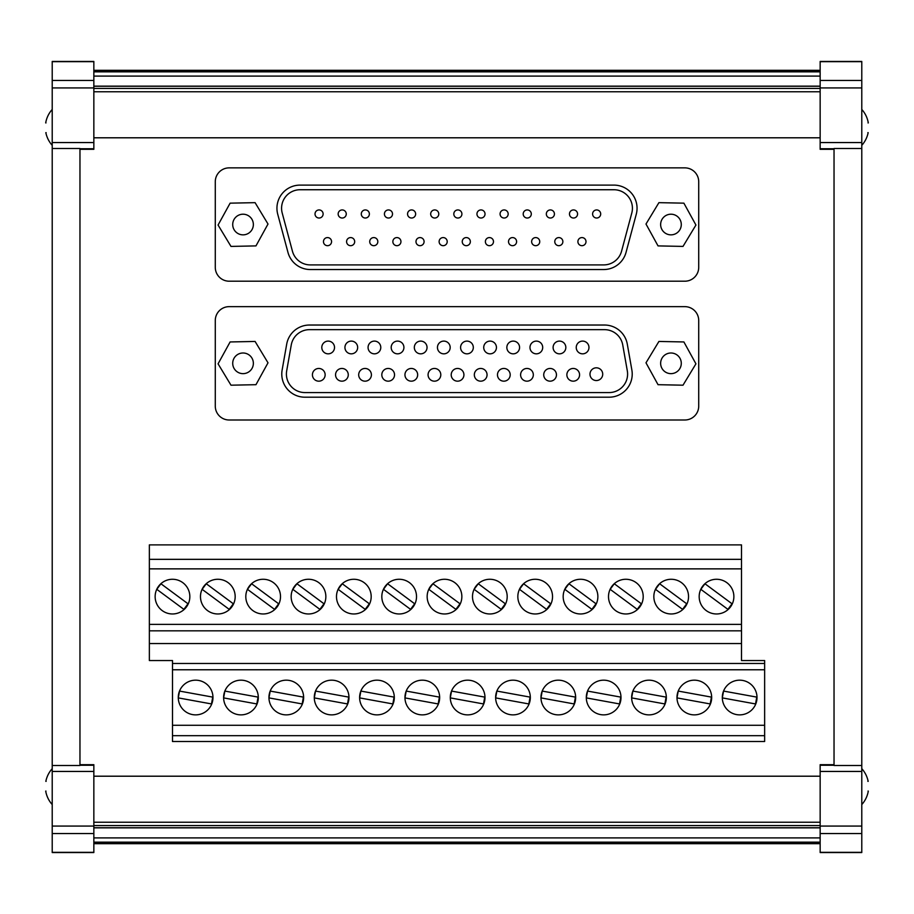 <?xml version="1.0" encoding="UTF-8"?>
<svg xmlns="http://www.w3.org/2000/svg" width="914" height="914" viewBox="0 0 914 914"><rect width="100%" height="100%" fill="white"/><g stroke="black" fill="none" stroke-linecap="round" stroke-linejoin="round"><path stroke-width="1.37" d="M243.044 214.207A10.317 10.317 0 0 0 232.716 224.536A10.317 10.317 0 0 0 243.044 234.852A10.317 10.317 0 0 0 253.361 224.536A10.317 10.317 0 0 0 243.044 214.207M670.956 234.852A10.317 10.317 0 0 1 660.639 224.536A10.317 10.317 0 0 1 670.956 214.207A10.317 10.317 0 0 1 681.284 224.536A10.317 10.317 0 0 1 670.956 234.852M670.956 373.643A10.317 10.317 0 0 1 660.639 363.315A10.317 10.317 0 0 1 670.956 352.998A10.317 10.317 0 0 1 681.284 363.315A10.317 10.317 0 0 1 670.956 373.643M243.044 352.998A10.317 10.317 0 0 0 232.716 363.315A10.317 10.317 0 0 0 243.044 373.643A10.317 10.317 0 0 0 253.361 363.315A10.317 10.317 0 0 0 243.044 352.998M596.351 367.816A6.364 6.364 0 0 0 589.987 374.18A6.364 6.364 0 0 0 596.351 380.544A6.364 6.364 0 0 0 602.714 374.18A6.364 6.364 0 0 0 596.351 367.816M573.227 368.456A6.364 6.364 0 0 0 566.863 374.82A6.364 6.364 0 0 0 573.227 381.172A6.364 6.364 0 0 0 579.579 374.82A6.364 6.364 0 0 0 573.227 368.456M582.606 341.105A6.364 6.364 0 0 0 576.243 347.469A6.364 6.364 0 0 0 582.606 353.832A6.364 6.364 0 0 0 588.97 347.469A6.364 6.364 0 0 0 582.606 341.105M550.091 368.456A6.364 6.364 0 0 0 543.727 374.82A6.364 6.364 0 0 0 550.091 381.172A6.364 6.364 0 0 0 556.455 374.82A6.364 6.364 0 0 0 550.091 368.456M559.471 341.105A6.364 6.364 0 0 0 553.107 347.469A6.364 6.364 0 0 0 559.471 353.832A6.364 6.364 0 0 0 565.835 347.469A6.364 6.364 0 0 0 559.471 341.105M526.955 368.456A6.364 6.364 0 0 0 520.603 374.82A6.364 6.364 0 0 0 526.955 381.172A6.364 6.364 0 0 0 533.319 374.82A6.364 6.364 0 0 0 526.955 368.456M536.347 341.105A6.364 6.364 0 0 0 529.983 347.469A6.364 6.364 0 0 0 536.347 353.832A6.364 6.364 0 0 0 542.699 347.469A6.364 6.364 0 0 0 536.347 341.105M503.831 368.456A6.364 6.364 0 0 0 497.467 374.82A6.364 6.364 0 0 0 503.831 381.172A6.364 6.364 0 0 0 510.195 374.82A6.364 6.364 0 0 0 503.831 368.456M513.211 341.105A6.364 6.364 0 0 0 506.847 347.469A6.364 6.364 0 0 0 513.211 353.832A6.364 6.364 0 0 0 519.575 347.469A6.364 6.364 0 0 0 513.211 341.105M480.695 368.456A6.364 6.364 0 0 0 474.332 374.82A6.364 6.364 0 0 0 480.695 381.172A6.364 6.364 0 0 0 487.059 374.82A6.364 6.364 0 0 0 480.695 368.456M490.075 341.105A6.364 6.364 0 0 0 483.723 347.469A6.364 6.364 0 0 0 490.075 353.832A6.364 6.364 0 0 0 496.439 347.469A6.364 6.364 0 0 0 490.075 341.105M457.571 368.456A6.364 6.364 0 0 0 451.208 374.82A6.364 6.364 0 0 0 457.571 381.172A6.364 6.364 0 0 0 463.924 374.82A6.364 6.364 0 0 0 457.571 368.456M466.951 341.105A6.364 6.364 0 0 0 460.587 347.469A6.364 6.364 0 0 0 466.951 353.832A6.364 6.364 0 0 0 473.315 347.469A6.364 6.364 0 0 0 466.951 341.105M434.436 368.456A6.364 6.364 0 0 0 428.072 374.82A6.364 6.364 0 0 0 434.436 381.172A6.364 6.364 0 0 0 440.799 374.82A6.364 6.364 0 0 0 434.436 368.456M443.816 341.105A6.364 6.364 0 0 0 437.452 347.469A6.364 6.364 0 0 0 443.816 353.832A6.364 6.364 0 0 0 450.179 347.469A6.364 6.364 0 0 0 443.816 341.105M411.3 368.456A6.364 6.364 0 0 0 404.948 374.82A6.364 6.364 0 0 0 411.3 381.172A6.364 6.364 0 0 0 417.664 374.82A6.364 6.364 0 0 0 411.3 368.456M420.691 341.105A6.364 6.364 0 0 0 414.328 347.469A6.364 6.364 0 0 0 420.691 353.832A6.364 6.364 0 0 0 427.044 347.469A6.364 6.364 0 0 0 420.691 341.105M388.176 368.456A6.364 6.364 0 0 0 381.812 374.82A6.364 6.364 0 0 0 388.176 381.172A6.364 6.364 0 0 0 394.54 374.82A6.364 6.364 0 0 0 388.176 368.456M397.556 341.105A6.364 6.364 0 0 0 391.192 347.469A6.364 6.364 0 0 0 397.556 353.832A6.364 6.364 0 0 0 403.919 347.469A6.364 6.364 0 0 0 397.556 341.105M365.04 368.456A6.364 6.364 0 0 0 358.688 374.82A6.364 6.364 0 0 0 365.04 381.172A6.364 6.364 0 0 0 371.404 374.82A6.364 6.364 0 0 0 365.04 368.456M374.42 341.105A6.364 6.364 0 0 0 368.068 347.469A6.364 6.364 0 0 0 374.42 353.832A6.364 6.364 0 0 0 380.784 347.469A6.364 6.364 0 0 0 374.42 341.105M341.916 368.456A6.364 6.364 0 0 0 335.552 374.82A6.364 6.364 0 0 0 341.916 381.172A6.364 6.364 0 0 0 348.268 374.82A6.364 6.364 0 0 0 341.916 368.456M351.296 341.105A6.364 6.364 0 0 0 344.932 347.469A6.364 6.364 0 0 0 351.296 353.832A6.364 6.364 0 0 0 357.66 347.469A6.364 6.364 0 0 0 351.296 341.105M318.78 368.456A6.364 6.364 0 0 0 312.417 374.82A6.364 6.364 0 0 0 318.78 381.172A6.364 6.364 0 0 0 325.144 374.82A6.364 6.364 0 0 0 318.78 368.456M328.16 341.105A6.364 6.364 0 0 0 321.797 347.469A6.364 6.364 0 0 0 328.16 353.832A6.364 6.364 0 0 0 334.524 347.469A6.364 6.364 0 0 0 328.16 341.105M596.648 218.023A4.044 4.044 0 0 0 600.692 213.979A4.044 4.044 0 0 0 596.648 209.934A4.044 4.044 0 0 0 592.603 213.979A4.044 4.044 0 0 0 596.648 218.023M581.955 245.683A4.044 4.044 0 0 0 586 241.639A4.044 4.044 0 0 0 581.955 237.583A4.044 4.044 0 0 0 577.899 241.639A4.044 4.044 0 0 0 581.955 245.683M573.512 218.023A4.044 4.044 0 0 0 577.568 213.979A4.044 4.044 0 0 0 573.512 209.934A4.044 4.044 0 0 0 569.468 213.979A4.044 4.044 0 0 0 573.512 218.023M558.82 245.683A4.044 4.044 0 0 0 562.864 241.639A4.044 4.044 0 0 0 558.82 237.583A4.044 4.044 0 0 0 554.775 241.639A4.044 4.044 0 0 0 558.82 245.683M550.388 218.023A4.044 4.044 0 0 0 554.432 213.979A4.044 4.044 0 0 0 550.388 209.934A4.044 4.044 0 0 0 546.332 213.979A4.044 4.044 0 0 0 550.388 218.023M535.695 245.683A4.044 4.044 0 0 0 539.74 241.639A4.044 4.044 0 0 0 535.695 237.583A4.044 4.044 0 0 0 531.64 241.639A4.044 4.044 0 0 0 535.695 245.683M527.252 218.023A4.044 4.044 0 0 0 531.297 213.979A4.044 4.044 0 0 0 527.252 209.934A4.044 4.044 0 0 0 523.208 213.979A4.044 4.044 0 0 0 527.252 218.023M512.56 245.683A4.044 4.044 0 0 0 516.604 241.639A4.044 4.044 0 0 0 512.56 237.583A4.044 4.044 0 0 0 508.515 241.639A4.044 4.044 0 0 0 512.56 245.683M504.117 218.023A4.044 4.044 0 0 0 508.173 213.979A4.044 4.044 0 0 0 504.117 209.934A4.044 4.044 0 0 0 500.072 213.979A4.044 4.044 0 0 0 504.117 218.023M489.424 245.683A4.044 4.044 0 0 0 493.48 241.639A4.044 4.044 0 0 0 489.424 237.583A4.044 4.044 0 0 0 485.38 241.639A4.044 4.044 0 0 0 489.424 245.683M480.993 218.023A4.044 4.044 0 0 0 485.037 213.979A4.044 4.044 0 0 0 480.993 209.934A4.044 4.044 0 0 0 476.948 213.979A4.044 4.044 0 0 0 480.993 218.023M466.3 245.683A4.044 4.044 0 0 0 470.344 241.639A4.044 4.044 0 0 0 466.3 237.583A4.044 4.044 0 0 0 462.244 241.639A4.044 4.044 0 0 0 466.3 245.683M457.857 218.023A4.044 4.044 0 0 0 461.913 213.979A4.044 4.044 0 0 0 457.857 209.934A4.044 4.044 0 0 0 453.812 213.979A4.044 4.044 0 0 0 457.857 218.023M443.164 245.683A4.044 4.044 0 0 0 447.209 241.639A4.044 4.044 0 0 0 443.164 237.583A4.044 4.044 0 0 0 439.12 241.639A4.044 4.044 0 0 0 443.164 245.683M434.733 218.023A4.044 4.044 0 0 0 438.777 213.979A4.044 4.044 0 0 0 434.733 209.934A4.044 4.044 0 0 0 430.677 213.979A4.044 4.044 0 0 0 434.733 218.023M420.04 245.683A4.044 4.044 0 0 0 424.085 241.639A4.044 4.044 0 0 0 420.04 237.583A4.044 4.044 0 0 0 415.984 241.639A4.044 4.044 0 0 0 420.04 245.683M411.597 218.023A4.044 4.044 0 0 0 415.642 213.979A4.044 4.044 0 0 0 411.597 209.934A4.044 4.044 0 0 0 407.553 213.979A4.044 4.044 0 0 0 411.597 218.023M396.904 245.683A4.044 4.044 0 0 0 400.949 241.639A4.044 4.044 0 0 0 396.904 237.583A4.044 4.044 0 0 0 392.86 241.639A4.044 4.044 0 0 0 396.904 245.683M388.473 218.023A4.044 4.044 0 0 0 392.517 213.979A4.044 4.044 0 0 0 388.473 209.934A4.044 4.044 0 0 0 384.417 213.979A4.044 4.044 0 0 0 388.473 218.023M373.769 245.683A4.044 4.044 0 0 0 377.825 241.639A4.044 4.044 0 0 0 373.769 237.583A4.044 4.044 0 0 0 369.724 241.639A4.044 4.044 0 0 0 373.769 245.683M365.337 218.023A4.044 4.044 0 0 0 369.382 213.979A4.044 4.044 0 0 0 365.337 209.934A4.044 4.044 0 0 0 361.293 213.979A4.044 4.044 0 0 0 365.337 218.023M350.645 245.683A4.044 4.044 0 0 0 354.689 241.639A4.044 4.044 0 0 0 350.645 237.583A4.044 4.044 0 0 0 346.589 241.639A4.044 4.044 0 0 0 350.645 245.683M342.202 218.023A4.044 4.044 0 0 0 346.257 213.979A4.044 4.044 0 0 0 342.202 209.934A4.044 4.044 0 0 0 338.157 213.979A4.044 4.044 0 0 0 342.202 218.023M327.509 245.683A4.044 4.044 0 0 0 331.565 241.639A4.044 4.044 0 0 0 327.509 237.583A4.044 4.044 0 0 0 323.465 241.639A4.044 4.044 0 0 0 327.509 245.683M319.077 218.023A4.044 4.044 0 0 0 323.122 213.979A4.044 4.044 0 0 0 319.077 209.934A4.044 4.044 0 0 0 315.022 213.979A4.044 4.044 0 0 0 319.077 218.023M739.666 680.176A17.343 17.343 0 0 0 722.311 697.519A17.343 17.343 0 0 0 739.666 714.874A17.343 17.343 0 0 0 757.009 697.519A17.343 17.343 0 0 0 739.666 680.176M694.32 680.176A17.343 17.343 0 0 0 676.977 697.519A17.343 17.343 0 0 0 694.32 714.874A17.343 17.343 0 0 0 711.675 697.519A17.343 17.343 0 0 0 694.32 680.176M648.986 680.176A17.343 17.343 0 0 0 631.643 697.519A17.343 17.343 0 0 0 648.986 714.874A17.343 17.343 0 0 0 666.34 697.519A17.343 17.343 0 0 0 648.986 680.176M603.651 680.176A17.343 17.343 0 0 0 586.297 697.519A17.343 17.343 0 0 0 603.651 714.874A17.343 17.343 0 0 0 620.994 697.519A17.343 17.343 0 0 0 603.651 680.176M558.317 680.176A17.343 17.343 0 0 0 540.962 697.519A17.343 17.343 0 0 0 558.317 714.874A17.343 17.343 0 0 0 575.66 697.519A17.343 17.343 0 0 0 558.317 680.176M512.983 680.176A17.343 17.343 0 0 0 495.628 697.519A17.343 17.343 0 0 0 512.983 714.874A17.343 17.343 0 0 0 530.326 697.519A17.343 17.343 0 0 0 512.983 680.176M467.637 680.176A17.343 17.343 0 0 0 450.294 697.519A17.343 17.343 0 0 0 467.637 714.874A17.343 17.343 0 0 0 484.991 697.519A17.343 17.343 0 0 0 467.637 680.176M422.302 680.176A17.343 17.343 0 0 0 404.959 697.519A17.343 17.343 0 0 0 422.302 714.874A17.343 17.343 0 0 0 439.657 697.519A17.343 17.343 0 0 0 422.302 680.176M376.968 680.176A17.343 17.343 0 0 0 359.613 697.519A17.343 17.343 0 0 0 376.968 714.874A17.343 17.343 0 0 0 394.311 697.519A17.343 17.343 0 0 0 376.968 680.176M331.633 680.176A17.343 17.343 0 0 0 314.279 697.519A17.343 17.343 0 0 0 331.633 714.874A17.343 17.343 0 0 0 348.977 697.519A17.343 17.343 0 0 0 331.633 680.176M286.299 680.176A17.343 17.343 0 0 0 268.945 697.519A17.343 17.343 0 0 0 286.299 714.874A17.343 17.343 0 0 0 303.642 697.519A17.343 17.343 0 0 0 286.299 680.176M240.953 680.176A17.343 17.343 0 0 0 223.61 697.519A17.343 17.343 0 0 0 240.953 714.874A17.343 17.343 0 0 0 258.308 697.519A17.343 17.343 0 0 0 240.953 680.176M716.53 579.27A17.343 17.343 0 0 0 699.176 596.625A17.343 17.343 0 0 0 716.53 613.968A17.343 17.343 0 0 0 733.873 596.625A17.343 17.343 0 0 0 716.53 579.27M671.196 579.27A17.343 17.343 0 0 0 653.841 596.625A17.343 17.343 0 0 0 671.196 613.968A17.343 17.343 0 0 0 688.539 596.625A17.343 17.343 0 0 0 671.196 579.27M625.861 579.27A17.343 17.343 0 0 0 608.507 596.625A17.343 17.343 0 0 0 625.861 613.968A17.343 17.343 0 0 0 643.205 596.625A17.343 17.343 0 0 0 625.861 579.27M580.516 579.27A17.343 17.343 0 0 0 563.173 596.625A17.343 17.343 0 0 0 580.516 613.968A17.343 17.343 0 0 0 597.87 596.625A17.343 17.343 0 0 0 580.516 579.27M535.181 579.27A17.343 17.343 0 0 0 517.838 596.625A17.343 17.343 0 0 0 535.181 613.968A17.343 17.343 0 0 0 552.536 596.625A17.343 17.343 0 0 0 535.181 579.27M489.847 579.27A17.343 17.343 0 0 0 472.492 596.625A17.343 17.343 0 0 0 489.847 613.968A17.343 17.343 0 0 0 507.19 596.625A17.343 17.343 0 0 0 489.847 579.27M444.512 579.27A17.343 17.343 0 0 0 427.158 596.625A17.343 17.343 0 0 0 444.512 613.968A17.343 17.343 0 0 0 461.856 596.625A17.343 17.343 0 0 0 444.512 579.27M399.178 579.27A17.343 17.343 0 0 0 381.824 596.625A17.343 17.343 0 0 0 399.178 613.968A17.343 17.343 0 0 0 416.521 596.625A17.343 17.343 0 0 0 399.178 579.27M353.832 579.27A17.343 17.343 0 0 0 336.489 596.625A17.343 17.343 0 0 0 353.832 613.968A17.343 17.343 0 0 0 371.187 596.625A17.343 17.343 0 0 0 353.832 579.27M308.498 579.27A17.343 17.343 0 0 0 291.155 596.625A17.343 17.343 0 0 0 308.498 613.968A17.343 17.343 0 0 0 325.852 596.625A17.343 17.343 0 0 0 308.498 579.27M263.163 579.27A17.343 17.343 0 0 0 245.809 596.625A17.343 17.343 0 0 0 263.163 613.968A17.343 17.343 0 0 0 280.507 596.625A17.343 17.343 0 0 0 263.163 579.27M217.829 579.27A17.343 17.343 0 0 0 200.474 596.625A17.343 17.343 0 0 0 217.829 613.968A17.343 17.343 0 0 0 235.172 596.625A17.343 17.343 0 0 0 217.829 579.27M195.619 680.176A17.343 17.343 0 0 0 178.276 697.519A17.343 17.343 0 0 0 195.619 714.874A17.343 17.343 0 0 0 212.973 697.519A17.343 17.343 0 0 0 195.619 680.176M172.495 579.27A17.343 17.343 0 0 0 155.14 596.625A17.343 17.343 0 0 0 172.495 613.968A17.343 17.343 0 0 0 189.838 596.625A17.343 17.343 0 0 0 172.495 579.27M45.997 122.91L45.7 122.91A26.826 26.826 0 0 1 52.212 109.44M52.212 145.326A26.826 26.826 0 0 1 45.837 132.633L46.134 132.633M93.845 70.309L820.155 70.309M93.845 86.133L820.155 86.133M820.155 827.867L93.845 827.867M52.212 768.674A26.826 26.826 0 0 0 45.837 781.367L46.134 781.367M45.997 791.09L45.7 791.09A26.826 26.826 0 0 0 52.212 804.56M218.069 225.038L230.991 246.414L255.966 245.9L268.008 224.033L255.086 202.657L230.111 203.159L218.069 225.038M658.034 245.9L645.992 224.033L658.914 202.657L683.889 203.159L695.931 225.038L683.009 246.414L658.034 245.9M658.034 384.691L645.992 362.812L658.914 341.448L683.889 341.95L695.931 363.829L683.009 385.194L658.034 384.691M218.069 363.829L230.991 385.194L255.966 384.691L268.008 362.812L255.086 341.448L230.111 341.95L218.069 363.829M229.163 306.647A13.881 13.881 0 0 0 215.281 320.528L215.281 406.113A13.881 13.881 0 0 0 229.163 419.994L684.837 419.994A13.881 13.881 0 0 0 698.719 406.113L698.719 320.528A13.881 13.881 0 0 0 684.837 306.647L229.163 306.647M229.163 167.868A13.881 13.881 0 0 0 215.281 181.737L215.281 267.322A13.881 13.881 0 0 0 229.163 281.204L684.837 281.204A13.881 13.881 0 0 0 698.719 267.322L698.719 181.737A13.881 13.881 0 0 0 684.837 167.868L229.163 167.868M93.845 852.316L52.212 852.545L93.845 852.545L93.845 764.687L79.964 764.687M820.155 852.316L861.788 852.545L820.155 852.545L820.155 764.687L834.036 764.687M820.155 61.684L861.788 61.455L820.155 61.455L820.155 149.313L834.036 149.313M93.845 61.684L52.212 61.455L93.845 61.455L93.845 149.313L79.964 149.313M179.521 691.075L178.276 697.896L211.488 703.94L212.722 697.108L179.521 691.075M52.212 852.316L52.212 61.684M861.788 145.326A26.826 26.826 0 0 0 868.163 132.633L867.866 132.633M868.003 122.91L868.3 122.91A26.826 26.826 0 0 0 861.788 109.44M861.788 61.684L861.788 852.316M820.155 137.797L93.845 137.797M52.212 148.514L79.964 148.514L79.964 765.486L52.212 765.486M93.845 776.203L820.155 776.203M861.788 765.486L834.036 765.486L834.036 148.514L861.788 148.514M820.155 80.455L861.788 80.455M820.155 833.545L861.788 833.545M93.845 80.455L52.212 80.455M93.845 833.545L52.212 833.545M868.003 791.09L868.3 791.09A26.826 26.826 0 0 1 861.788 804.56M861.788 768.674A26.826 26.826 0 0 1 868.163 781.367L867.866 781.367M149.359 568.862L149.359 544.893L741.505 544.893L741.505 660.548L764.641 660.548L764.641 741.505L172.495 741.505L172.495 660.548L149.359 660.548L149.359 568.862L741.505 568.862M172.495 669.768L764.641 669.768M172.495 663.473L764.641 663.473M172.495 725.282L764.641 725.282M172.495 735.69L764.641 735.69M149.359 559.334L741.505 559.334M149.359 624.376L741.505 624.376M149.359 630.831L741.505 630.831M149.359 643.547L741.505 643.547M160.921 583.749L156.797 589.336L183.874 609.352L187.998 603.777L160.921 583.749M206.256 583.749L202.131 589.336L229.208 609.352L233.333 603.777L206.256 583.749M247.466 589.336L274.543 609.352L278.667 603.777L251.59 583.749L247.466 589.336M292.811 589.336L319.877 609.352L324.002 603.777L296.936 583.749L292.811 589.336M338.146 589.336L365.212 609.352L369.347 603.777L342.27 583.749L338.146 589.336M383.48 589.336L410.557 609.352L414.682 603.777L387.605 583.749L383.48 589.336M428.815 589.336L455.892 609.352L460.016 603.777L432.939 583.749L428.815 589.336M474.149 589.336L501.226 609.352L505.351 603.777L478.273 583.749L474.149 589.336M519.495 589.336L546.561 609.352L550.685 603.777L523.619 583.749L519.495 589.336M564.829 589.336L591.895 609.352L596.031 603.777L568.954 583.749L564.829 589.336M610.164 589.336L637.241 609.352L641.365 603.777L614.288 583.749L610.164 589.336M655.498 589.336L682.575 609.352L686.7 603.777L659.622 583.749L655.498 589.336M700.832 589.336L727.91 609.352L732.034 603.777L704.957 583.749L700.832 589.336M223.61 697.896L256.823 703.94L258.068 697.108L224.855 691.075L223.61 697.896M268.945 697.896L302.157 703.94L303.402 697.108L270.19 691.075L268.945 697.896M314.29 697.896L347.491 703.94L348.737 697.108L315.524 691.075L314.29 697.896M359.625 697.896L392.837 703.94L394.071 697.108L360.859 691.075L359.625 697.896M404.959 697.896L438.172 703.94L439.406 697.108L406.204 691.075L404.959 697.896M450.294 697.896L483.506 703.94L484.751 697.108L451.539 691.075L450.294 697.896M495.628 697.896L528.84 703.94L530.086 697.108L496.873 691.075L495.628 697.896M540.974 697.896L574.175 703.94L575.42 697.108L542.208 691.075L540.974 697.896M586.308 697.896L619.521 703.94L620.755 697.108L587.542 691.075L586.308 697.896M631.643 697.896L664.855 703.94L666.1 697.108L632.888 691.075L631.643 697.896M676.977 697.896L710.189 703.94L711.435 697.108L678.222 691.075L676.977 697.896M722.311 697.896L755.524 703.94L756.769 697.108L723.557 691.075L722.311 697.896M300.078 185.108A23.136 23.136 0 0 0 277.73 214.23L287.967 252.401A23.136 23.136 0 0 0 310.303 269.539L603.697 269.539A23.136 23.136 0 0 0 626.033 252.401L636.27 214.23A23.136 23.136 0 0 0 613.922 185.108L300.078 185.108M282.209 213.031L292.434 251.201A18.509 18.509 0 0 0 310.303 264.911L603.697 264.911A18.509 18.509 0 0 0 621.566 251.201L631.791 213.031A18.509 18.509 0 0 0 613.922 189.735L300.078 189.735A18.509 18.509 0 0 0 282.209 213.031M309.48 325.03A23.136 23.136 0 0 0 286.699 344.155L282.129 370.056A23.136 23.136 0 0 0 304.91 397.202L609.09 397.202A23.136 23.136 0 0 0 631.871 370.056L627.301 344.155A23.136 23.136 0 0 0 604.52 325.03L309.48 325.03M291.258 344.955L286.688 370.856A18.509 18.509 0 0 0 304.91 392.574L609.09 392.574A18.509 18.509 0 0 0 627.312 370.856L622.742 344.955A18.509 18.509 0 0 0 604.52 329.657L309.48 329.657A18.509 18.509 0 0 0 291.258 344.955M52.212 61.661L93.845 61.661M820.155 91.766L93.845 91.766M52.212 852.339L93.845 852.339M93.845 822.234L820.155 822.234M820.155 61.661L861.788 61.661M820.155 852.339L861.788 852.339M820.155 148.765L834.036 148.765M820.155 142.55L861.788 142.55M820.155 87.927L861.788 87.927M820.155 765.235L834.036 765.235M820.155 826.073L861.788 826.073M820.155 771.45L861.788 771.45M93.845 87.927L52.212 87.927M93.845 142.55L52.212 142.55M93.845 148.765L79.964 148.765M93.845 765.235L79.964 765.235M93.845 771.45L52.212 771.45M93.845 826.073L52.212 826.073M93.845 827.741L820.155 827.741M820.155 825.571L93.845 825.571M820.155 842.16L93.845 842.16M93.845 843.565L820.155 843.565M93.845 837.898L820.155 837.898M93.845 71.84L820.155 71.84M820.155 70.435L93.845 70.435M820.155 86.259L93.845 86.259M93.845 88.43L820.155 88.43M820.155 76.102L93.845 76.102M93.845 843.691L820.155 843.691"/></g></svg>
